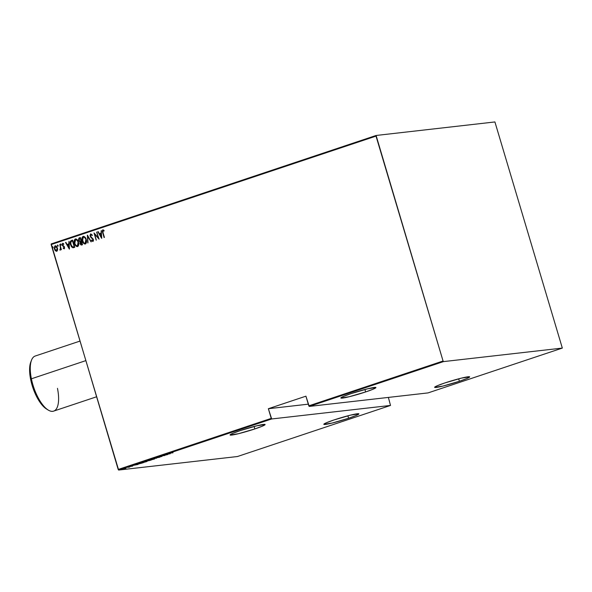 <?xml version="1.0" encoding="UTF-8"?>
<svg xmlns="http://www.w3.org/2000/svg" width="592" height="592" viewBox="0 0 592 592"><rect width="100%" height="100%" fill="white"/><g stroke="black" fill="none" stroke-linecap="round" stroke-linejoin="round"><path stroke-width="0.89" d="M254.841 428.934A18.285 1.391 -16.6 0 1 230.066 434.987A18.285 1.391 -16.6 0 1 240.345 430.584A18.285 1.391 -16.6 0 1 265.12 424.538A18.285 1.391 -16.6 0 1 254.841 428.934L254.109 426.484L254.841 428.934L262.485 426.114L265.112 424.523L256.839 425.789L240.345 430.584L232.7 433.403L230.073 435.002L238.347 433.736L254.841 428.934M348.599 418.263A18.285 1.391 -16.6 0 1 323.831 424.316A18.285 1.391 -16.6 0 1 334.11 419.913A18.285 1.391 -16.6 0 1 358.878 413.867A18.285 1.391 -16.6 0 1 348.599 418.263L347.867 415.813L348.599 418.263L356.243 415.443L358.87 413.852L350.597 415.118L334.11 419.913L326.458 422.74L323.831 424.331L332.105 423.065L348.599 418.263M365.634 391.948A18.285 1.391 -16.6 0 1 340.866 398.002A18.285 1.391 -16.6 0 1 351.145 393.599A18.285 1.391 -16.6 0 1 375.913 387.553A18.285 1.391 -16.6 0 1 365.634 391.948L364.901 389.499L365.634 391.948L373.278 389.129L375.905 387.538L367.632 388.803L351.145 393.599L343.493 396.418L340.866 398.016L349.139 396.751L365.634 391.948M459.392 381.278A18.285 1.391 -16.6 0 1 434.624 387.331A18.285 1.391 -16.6 0 1 444.903 382.928A18.285 1.391 -16.6 0 1 469.671 376.882A18.285 1.391 -16.6 0 1 459.392 381.278L458.659 378.828L459.392 381.278L467.044 378.458L469.671 376.867L461.397 378.133L444.903 382.928L437.259 385.747L434.632 387.346L442.905 386.08L459.392 381.278M118.637 470.055L271.684 418.966L390.505 405.439L237.451 456.528L118.637 470.055L237.451 456.528L390.505 405.439L388.374 397.417L390.505 405.439L271.684 418.966L118.637 470.055L51.149 244.563L376.024 136.116L443.068 361.016L308.802 405.838L305.916 396.174L268.361 408.717L271.24 418.374L118.193 469.463L118.637 470.055M129.049 466.844L128.294 467.066L128.967 466.933M138.062 464.446L136.759 464.224L133.311 465.379L138.062 464.446L136.759 464.224L133.311 465.379L138.062 464.446M146.668 461.242L142.42 462.345L144.034 462.345L147.179 461.235L143.086 462.1C141.888 462.559 141.74 462.722 142.635 462.596L146.254 461.73C147.423 461.279 147.563 461.116 146.668 461.242C147.563 461.116 147.423 461.279 146.254 461.73L146.254 461.73M154.423 458.659L150.353 459.681L151.789 459.755L154.934 458.652L150.834 459.51C149.643 459.969 149.495 460.132 150.39 460.006L154.001 459.148C155.178 458.696 155.319 458.534 154.423 458.659C155.319 458.534 155.178 458.696 154.001 459.148L154.001 459.148M158.434 456.972L162.038 456.402L158.138 457.253M170.333 453.679L169.038 453.45L165.582 454.604L170.333 453.679L169.038 453.45L165.582 454.604L170.333 453.679M171.044 452.998L173.027 452.776L170.822 452.91M164.398 455.004L166.744 454.73L161.786 455.87L164.776 455.529L162.756 455.685L167.721 454.545L161.786 455.87L164.776 455.529L162.756 455.685L167.721 454.545L164.398 455.004M155.215 458.067L156.429 458.319L155.748 458.016L159.884 457.165L155.215 458.067L156.429 458.319L155.748 458.016L159.884 457.165L155.215 458.067M148.141 460.428L146.712 461.094L151.123 460.088L146.712 461.094L151.123 460.088L148.141 460.428M139.179 463.418L138.069 463.906L139.083 463.862L143.368 462.678L139.179 463.418C137.869 463.899 137.692 464.061 138.639 463.921L143.368 462.678L139.179 463.418C137.869 463.899 137.692 464.061 138.639 463.921L138.639 463.921M132.586 466.111L130.003 466.503L132.763 465.926M127.576 467.295L129.759 467.044L127.576 467.295M125.918 468.257L122.226 469.241L125.541 468.213M494.912 121.945L376.098 135.472L51.223 243.919L118.193 469.463L271.24 418.374L271.684 418.966L268.361 408.717L308.299 404.166L268.361 408.717L305.916 396.174L309.239 406.423L443.504 361.601L562.326 348.081L428.06 392.903L309.239 406.423L428.06 392.903L562.326 348.081L494.912 121.945L376.098 135.472L443.068 361.016L443.504 361.601L562.326 348.081L494.912 121.945M57.624 250.039L56.906 246.812L55.959 245.902L54.952 245.924L54.249 248.159L55.078 250.409L56.58 251.326L57.624 250.039L57.468 248.041L55.145 245.843L54.434 249.054L55.389 250.793L56.765 251.282L57.624 250.039M59.807 244.385L60.495 248.462L59.94 249.41L60.199 250.12L60.806 248.98L61.376 249.646L59.807 244.385L60.465 248.092L59.91 250.039L60.806 248.98L61.376 249.646L59.807 244.385M64.358 248.788L63.196 248.314L64.506 248.529L64.373 246.775L62.545 244.859L62.737 244.045L63.61 244.333L63.699 243.771L62.449 243.453L62.256 245.14L64.099 247.079L64.173 248.011L63.3 247.782L63.196 248.314L64.188 248.81L64.528 247.175L62.582 244.999L63.011 243.963M73.297 247.737L70.626 244.666C69.9 242.831 70.219 241.44 71.573 240.493L70.352 241.418L70.3 244.104L71.528 246.894L73.319 247.737L74.755 247.308L72.616 240.115L71.403 240.515C70.048 241.455 69.73 242.846 70.455 244.688L72.653 247.722L73.378 247.73M80.364 237.525L79.032 238.021L78.544 239.279L78.891 240.84L80.016 241.906L80.283 244.193L81.178 245.029L82.51 244.718L80.364 237.525L79.321 237.873L78.699 240.322L80.016 241.906L80.038 243.586L81.77 244.962L82.51 244.718L80.364 237.525L79.321 237.873L80.379 237.555M87.446 235.165L87.816 242.949L87.816 236.563L91.272 241.795L87.357 235.187L87.816 242.949L87.816 236.563L91.272 241.795L87.446 235.165M96.629 232.094L98.316 237.755L94.017 232.967L96.163 240.16L94.809 234.38L99.108 239.175L96.629 232.094L98.316 237.755L94.017 232.967L96.163 240.16L94.809 234.38L99.108 239.175L96.629 232.094M102.993 232.619L102.734 230.873L103.94 230.969L103.985 230.347L102.712 229.866L102.268 231.139L104.081 237.518L102.993 232.619L102.986 230.584L103.94 230.969L103.985 230.347L102.793 229.837L102.631 232.656L104.421 237.407L102.993 232.619M101.72 238.302L101.262 230.547L101.04 233.159L99.404 233.707L97.806 231.701L101.639 238.332L101.262 230.547L101.04 233.159L99.404 233.707L97.806 231.701L101.72 238.302M90.894 234.617L92.1 235.535L92.322 235.061L90.68 233.877L90.028 235.549L90.791 237.355L92.937 239.36L92.877 240.626L91.738 240.012L91.553 240.567L92.826 241.469L93.477 240.567L93.262 239.175L90.85 236.748L90.413 235.609L90.894 234.617L92.1 235.535L92.322 235.061L90.68 233.877L90.162 236.193L93.025 239.597L92.922 240.67L91.738 240.012L91.553 240.567L92.929 241.447L93.358 239.457L90.502 236.09L90.894 234.617L92.271 235.512L91.064 234.595M86.232 239.486L84.205 236.534L82.947 236.467L82.103 237.525L82.399 241.469L84.515 243.971L85.633 243.845L86.328 242.883L86.232 239.486C85.781 237.57 84.73 236.541 83.087 236.415C81.814 237.533 81.518 239.02 82.199 240.87C82.651 242.816 83.709 243.845 85.374 243.963C86.624 242.831 86.906 241.336 86.232 239.486M78.477 242.076L76.449 239.124L75.199 239.057L74.355 240.115L74.644 244.052L76.76 246.561L77.878 246.427L78.573 245.465L78.477 242.076C78.026 240.16 76.975 239.131 75.332 238.998C74.067 240.123 73.771 241.61 74.444 243.46C74.895 245.406 75.954 246.435 77.619 246.553C78.869 245.414 79.158 243.919 78.477 242.076M69.449 249.077L68.99 241.321L68.768 243.934L67.133 244.481L65.534 242.476L69.368 249.106L68.99 241.321L68.768 243.934L67.133 244.481L65.534 242.476L69.449 249.077M61.22 244.474L60.621 244.03L60.732 245.051L61.257 244.674L60.702 243.985L60.547 244.696L61.065 245.184L61.22 244.474L60.702 243.985M58.105 245.51L57.505 245.073L57.609 246.087L58.142 245.71L57.587 245.029L57.431 245.739L57.942 246.228L58.105 245.51L57.587 245.029M53.043 247.204L52.451 246.76L52.555 247.774L53.088 247.397L52.533 246.716L52.37 247.426L52.888 247.915L52.533 246.716M103.045 229.792L102.438 231.124L104.244 237.466L102.631 232.656L103.008 229.8M104.111 230.954L103.126 230.562M103.445 230.577L103.955 230.843M101.713 238.147L97.806 231.701L98.191 231.613L101.713 238.147M99.574 233.685L101.217 233.137L101.262 230.584L101.217 233.137L99.574 233.685M101.262 233.936L101.269 236.933L99.796 234.388L101.262 233.936L101.439 236.911L101.262 233.936M99.064 239.013L94.809 234.38L99.064 239.013M96.318 240.108L94.232 233.1L96.318 240.108M98.487 237.732L96.799 232.079L98.487 237.732M92.752 240.692L93.196 239.575L90.332 236.171L90.68 233.877M93.099 241.425L91.553 240.567L91.856 240.16L92.685 241.418M90.85 233.855L90.162 236.193L92.988 239.116L92.988 240.641M91.057 241.869L87.816 236.563L91.057 241.869M87.986 242.89L87.542 235.327L87.986 242.89M85.544 243.948C83.879 243.83 82.821 242.794 82.369 240.855L82.369 240.855C81.689 239.005 81.985 237.518 83.257 236.393L83.442 236.349M83.539 236.334L82.273 237.51L82.281 240.552L83.494 243.06L85.255 244.008M83.716 237.074L85.144 237.821L86.195 240.078L86.158 242.172L85.078 243.26M85.144 237.821L85.448 238.213M85.137 243.238L86.062 239.582L85.633 242.875L84.671 243.282L83.627 242.713L82.295 239.249L83.317 237.148C84.663 237.229 85.522 238.051 85.892 239.605L85.137 243.238C83.775 243.149 82.91 242.32 82.532 240.759L83.317 237.148L84.626 237.503L86.062 239.582C85.692 238.028 84.834 237.207 83.487 237.126M81.94 244.947L80.038 243.586L80.186 241.891L78.699 240.322L79.491 237.851L78.825 238.561L78.869 240.308L80.186 241.891L80.453 244.17L81.548 245.021M80.993 241.107L80.253 241.255M80.416 238.354L81.215 241.033L80.083 241.277L79.039 240.211L79.75 238.539L80.416 238.354L81.215 241.033L80.416 238.354M81.659 244.23L82.125 244.074L81.659 244.23M81.489 244.244L80.771 244.148L80.283 242.89L81.267 241.788L82.125 244.074L81.437 241.765L81.955 244.096L80.371 243.46L81.437 241.765L82.125 244.074L81.37 244.281M80.823 241.122L79.72 241.166L78.973 239.952L79.128 238.931L80.246 238.376L81.045 241.048L80.083 241.277M77.789 246.538C76.124 246.42 75.066 245.384 74.614 243.438L74.614 243.438C73.941 241.588 74.237 240.1 75.502 238.983L75.695 238.931M75.783 238.924L74.525 240.093L74.459 242.831L75.739 245.65L77.508 246.598M77.271 245.858L75.88 245.303L74.784 243.349L74.607 241.07L75.569 239.738C76.908 239.819 77.767 240.633 78.144 242.187L77.382 245.821C76.028 245.732 75.162 244.91 74.784 243.349L75.569 239.738L77.397 240.411L78.551 243.889L78.144 245.325L77.323 245.85M77.397 240.411L77.693 240.803M75.569 239.738L76.871 240.086L78.314 242.172L78.314 244.503L77.36 245.85M77.382 245.821L78.314 242.172C77.937 240.618 77.078 239.797 75.739 239.716M74.755 247.308L72.616 240.115L71.314 240.596L70.359 241.973L70.455 244.688L72.653 247.722L74.755 247.308M72.653 247.722L73.489 247.715M74.37 246.664L72.653 246.975L70.796 244.577L70.973 241.669L72.498 240.959L74.37 246.664L72.668 240.944L74.37 246.664L73.926 246.775L74.37 246.664M72.823 246.96L74.096 246.753L72.653 246.975L71.824 246.509L70.544 243.075L70.973 241.669L72.498 240.959L74.2 246.679L72.653 246.975M69.442 248.921L65.534 242.476L65.919 242.387L69.442 248.921M67.303 244.459L68.938 243.911L68.99 241.358L68.938 243.911L67.303 244.459M68.99 244.703L68.998 247.708L67.525 245.155L68.99 244.703L69.168 247.685L68.99 244.703M64.173 248.137L64.195 247.315L64.173 248.137L63.3 247.782L63.196 248.314L63.44 247.922L64.217 248.81M63.958 246.871L63.381 246.472L63.958 246.871M62.634 245.909L63.551 246.45L62.426 245.118L62.634 245.909M62.856 243.978L63.61 244.333L63.699 243.771L62.656 243.334L62.256 245.14L62.878 243.305M63.781 244.311L63.026 243.956M63.078 243.948L63.699 244.237M62.893 243.297L62.426 245.118L64.269 247.056L64.225 248.115M61.235 245.162L60.547 244.696L61.065 245.184M60.547 244.696L60.872 243.963L61.139 245.177M61.198 249.706L60.806 248.98L61.198 249.706M59.91 250.039L60.11 249.447L60.369 250.098M60.34 249.417L60.636 248.078L59.814 244.422L60.636 248.078L60.34 249.417M58.112 246.205L57.431 245.739L57.942 246.228M57.431 245.739L57.757 245.007L58.023 246.213M56.936 251.267L55.389 250.793L54.434 249.054L55.456 245.784M55.515 245.776L54.538 246.701L54.494 248.596L55.396 250.586L56.751 251.311M55.581 246.45L56.654 246.923L57.387 248.47L57.232 250.187L56.418 250.675L54.767 248.936L55.337 246.487L56.188 246.664L57.298 248.129L55.589 246.45M56.573 250.638L54.767 248.936L54.634 247.56L55.337 246.487L57.128 248.152L56.573 250.638L57.298 248.129L57.187 249.883L56.492 250.66M53.058 247.893L52.54 247.404L52.888 247.915M52.37 247.426L52.703 246.694L52.969 247.907M99.796 234.388L101.091 233.951L101.269 236.933L99.796 234.388M67.525 245.155L68.82 244.725L68.998 247.708L67.525 245.155M169.719 453.753L167.906 454.042L169.719 453.753M150.834 459.51C149.643 459.969 149.495 460.132 150.39 460.006M153.683 459.185L150.731 459.895L151.138 459.414L154.068 458.704L153.683 459.185L150.731 459.895L154.216 458.985L154.401 458.378M147.097 460.776L146.712 461.094M150.479 460.236L148.777 460.709L150.479 460.236M149.214 460.384L147.045 460.983L149.214 460.384M147.045 460.983L147.608 460.672M148.777 460.709L149.295 460.421M143.086 462.1C141.888 462.559 141.74 462.722 142.635 462.596M145.928 461.775L142.975 462.478L143.39 462.004L146.313 461.294L145.817 461.812L142.975 462.478L146.32 461.634L146.646 460.961M141.222 463.314L138.831 463.536L142.702 462.752L138.972 463.81L140.334 463.033L142.724 462.826L141.236 463.307M136.397 464.35L136.811 464.424L136.397 464.35M137.44 464.528L135.635 464.816L137.44 464.528M130.669 466.466L131.542 466.022L130.669 466.466M122.907 468.842L122.507 469.219M124.897 468.62L122.847 469.108L125.275 468.479L125.371 467.924M150.731 459.895L151.16 459.473M154.083 458.77L154.519 458.8M142.975 462.478L143.405 462.063M146.335 461.36L146.772 461.383M443.504 361.601L309.239 406.423L308.802 405.838L443.068 361.016L443.504 361.601M376.024 136.116L51.149 244.563L51.223 243.919L376.098 135.472L376.024 136.116M79.927 341.103L35.239 356.021A29.045 11.366 71.5 0 0 31.398 378.799A29.045 11.366 -108.5 0 1 31.524 360.173L30.784 362.06A27.321 10.693 71.5 0 0 30.673 379.583L31.398 378.799L85.759 360.654L31.398 378.799A29.045 11.366 71.5 0 0 53.628 411.122L96.533 396.803M30.806 362.008L29.829 366.034L29.881 374.647L31.924 384.689L33.603 389.78L37.962 399.104L40.471 402.989L43.075 406.142L46.502 409.005M57.468 388.352A29.045 11.366 -108.5 0 1 48.174 410.041A29.045 11.366 -108.5 0 1 31.398 378.799L30.673 379.583A27.321 10.693 71.5 0 0 46.45 408.968A27.321 10.693 71.5 0 0 47.286 409.442M170.57 453.028L170.444 452.614M158.323 457.128L158.197 456.721M162.038 456.402L161.912 455.988M161.594 456.506L161.468 456.099M150.287 459.873L150.168 459.466M146.424 461.079L146.305 460.672M148.614 460.702L148.488 460.287M146.883 460.968L146.764 460.561M147.223 461.272L147.105 460.857M142.539 462.463L142.413 462.056M138.069 463.906L137.951 463.492M138.543 463.795L138.417 463.388M132.527 466.037L132.408 465.63M129.981 466.54L129.855 466.133M130.41 466.437L130.292 466.022M128.76 467.28L128.634 466.873M122.566 469.101L122.44 468.686M48.174 410.041L46.45 408.968"/></g></svg>
